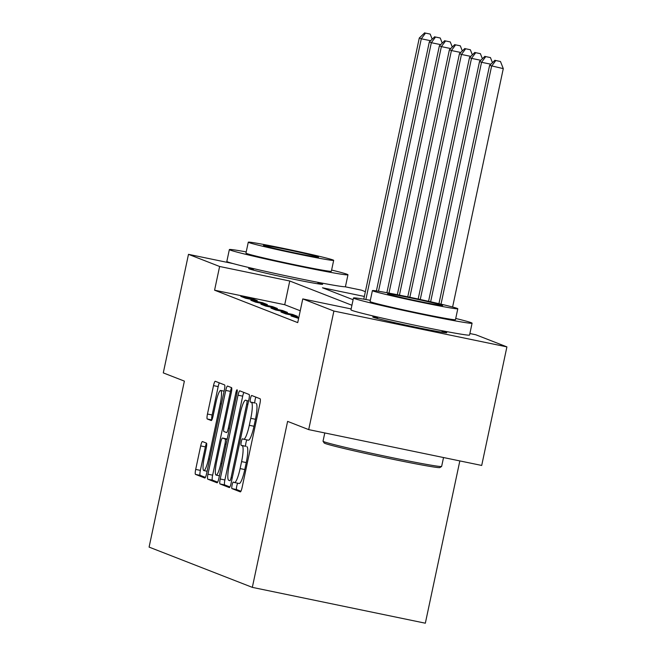 <?xml version="1.0" encoding="UTF-8"?>
<svg xmlns="http://www.w3.org/2000/svg" width="656" height="656" viewBox="0 0 656 656"><rect width="100%" height="100%" fill="white"/><g stroke="black" fill="none" stroke-linecap="round" stroke-linejoin="round"><path stroke-width="0.98" d="M232.085 485.12A3.329 0.582 -78.3 0 0 231.945 488.597L240.317 491.869A4.764 0.836 -78.3 0 0 240.342 491.877A4.764 0.836 -78.3 0 0 242.097 487.515L259.907 403.727A4.764 0.836 -78.3 0 0 260.112 398.766L251.732 395.502A3.329 0.582 -78.3 0 0 251.715 395.494A3.329 0.582 -78.3 0 0 250.485 398.545A3.329 0.582 -78.3 0 0 250.346 402.013L251.428 402.44A15.236 2.673 -78.3 0 1 250.789 418.323L249.305 425.301A15.236 2.673 -78.3 0 1 243.688 439.233A15.236 2.673 -78.3 0 1 243.614 439.217L242.531 438.79A3.329 0.582 -78.3 0 0 242.515 438.782A3.329 0.582 -78.3 0 0 241.285 441.832A3.329 0.582 -78.3 0 0 241.146 445.309L242.228 445.727A15.236 2.673 -78.3 0 1 241.588 461.611L240.104 468.589A15.236 2.673 -78.3 0 1 234.487 482.529A15.236 2.673 -78.3 0 1 234.413 482.504L233.331 482.078A3.329 0.582 -78.3 0 0 233.315 482.078A3.329 0.582 -78.3 0 0 232.085 485.12M237.751 483.201A3.329 0.582 -78.3 0 0 236.759 486.096A3.329 0.582 -78.3 0 0 236.619 489.565L240.924 491.246M255.881 397.118A3.329 0.582 -78.3 0 0 255.159 399.512A3.329 0.582 -78.3 0 0 255.02 402.989L251.428 402.44M246.951 439.914A3.329 0.582 -78.3 0 0 245.959 442.8A3.329 0.582 -78.3 0 0 245.82 446.277L242.228 445.727M318.012 282.736A37.835 1.107 -168 0 1 322.112 283.958A37.835 1.107 -168 0 1 322.645 284.269A37.835 1.107 -168 0 1 288.665 278.177A37.835 1.107 -168 0 1 249.165 268.853A37.835 1.107 -168 0 1 248.632 268.542A37.835 1.107 -168 0 1 253.487 269.017M442.128 331.149A37.835 1.107 -168 0 1 446.228 332.371A37.835 1.107 -168 0 1 446.761 332.682A37.835 1.107 -168 0 1 412.788 326.59A37.835 1.107 -168 0 1 373.28 317.266A37.835 1.107 -168 0 1 372.747 316.955A37.835 1.107 -168 0 1 377.61 317.43M202.466 441.562A4.764 0.836 -78.3 0 0 202.442 441.554A4.764 0.836 -78.3 0 0 200.687 445.908L195.693 469.417A4.764 0.836 -78.3 0 0 195.488 474.378L204.795 478.011A4.764 0.836 -78.3 0 0 204.82 478.019A4.764 0.836 -78.3 0 0 206.574 473.665L224.385 389.877A4.764 0.836 -78.3 0 0 224.582 384.916L215.283 381.284A4.764 0.836 -78.3 0 0 215.258 381.275A4.764 0.836 -78.3 0 0 213.503 385.63L207.468 414.026A4.764 0.836 -78.3 0 0 207.263 418.987L211.248 420.537A4.764 0.836 -78.3 0 0 211.273 420.545A4.764 0.836 -78.3 0 0 213.028 416.191L216.021 402.112A12.735 2.23 -78.3 0 1 220.711 390.468A12.735 2.23 -78.3 0 1 220.236 403.76L208.51 458.921A12.735 2.23 -78.3 0 1 203.819 470.565A12.735 2.23 -78.3 0 1 204.295 457.273L206.246 448.081A4.764 0.836 -78.3 0 0 206.451 443.12L202.466 441.562M469.885 333.527L475.772 334.749L506.908 346.885L481.701 465.448L308.697 429.614L287.607 421.382L252.33 587.366L149.092 547.104L184.377 381.12L163.287 372.895L188.485 254.339L233.052 263.573M308.697 429.614L333.896 311.051L302.769 298.915L351.149 308.935M300.243 310.772L284.72 304.72L214.578 290.19L297.726 322.621L302.769 298.915M214.578 290.19L219.621 266.484L188.485 254.339M220.219 478.987A4.764 0.836 -78.3 0 0 220.014 483.948L229.321 487.572A4.764 0.836 -78.3 0 0 229.346 487.58A4.764 0.836 -78.3 0 0 231.101 483.226L248.911 399.438A4.764 0.836 -78.3 0 0 249.108 394.477L239.801 390.845A4.764 0.836 -78.3 0 0 239.784 390.845A4.764 0.836 -78.3 0 0 238.03 395.199L220.219 478.987L224.893 479.954A4.764 0.836 -78.3 0 0 224.688 484.915L229.928 486.957M217.062 482.791L207.755 479.167A4.764 0.836 -78.3 0 1 207.952 474.198L225.762 390.41A4.764 0.836 -78.3 0 1 227.517 386.056A4.764 0.836 -78.3 0 1 227.542 386.064L231.527 387.622A4.764 0.836 -78.3 0 1 231.322 392.583L224.098 426.564A4.764 0.836 -78.3 0 0 223.901 431.525L226.541 432.558A4.764 0.836 -78.3 0 0 226.566 432.558A4.764 0.836 -78.3 0 0 228.321 428.204L235.84 392.829A3.329 0.582 -78.3 0 1 237.07 389.779A3.329 0.582 -78.3 0 1 236.947 393.264L218.833 478.445A4.764 0.836 -78.3 0 1 217.079 482.8L217.062 482.791A4.764 0.836 -78.3 0 0 217.079 482.8M298.619 318.398L291.018 315.946L298.8 317.553M297.48 316.323L292.666 314.445L280.973 312.026L285.795 313.904L297.48 316.323M287.443 312.412L282.621 310.534L270.928 308.107L275.75 309.993L287.443 312.412M277.398 308.492L272.576 306.614L260.891 304.195L265.713 306.073L277.398 308.492M267.361 304.581L262.539 302.695L250.846 300.276L255.668 302.154L267.361 304.581M257.316 300.661L252.494 298.783L240.809 296.356L245.623 298.242L257.316 300.661M252.33 587.366L425.334 623.2L459.831 460.914M506.908 346.885L333.896 311.051M345.007 286.754L361.497 290.173L365.367 291.682M364.351 296.455L322.49 287.787L353.108 299.726M351.928 305.261L289.755 281.006L219.621 266.484M284.72 304.72L289.755 281.006M292.666 314.445L292.486 315.29M282.621 310.534L282.441 311.379M272.576 306.614L272.396 307.459M262.539 302.695L262.359 303.539M252.494 298.783L252.314 299.628M239.087 483.472A15.236 2.673 -78.3 0 0 239.161 483.497A15.236 2.673 -78.3 0 0 244.778 469.565L240.104 468.589M246.902 446.695A15.236 2.673 -78.3 0 1 246.262 462.578L244.778 469.565M248.288 440.184A15.236 2.673 -78.3 0 0 248.37 440.201A15.236 2.673 -78.3 0 0 253.979 426.269L249.305 425.301M256.102 403.407A15.236 2.673 -78.3 0 1 255.463 419.291L253.979 426.269M243.876 392.436A4.764 0.836 -78.3 0 0 242.704 396.167L224.893 479.954M229.838 480.717A3.329 0.582 -78.3 0 0 229.854 480.725A3.329 0.582 -78.3 0 0 231.084 477.675L246.713 404.129A3.329 0.582 -78.3 0 0 246.853 400.652L245.713 400.209A15.236 2.673 -78.3 0 0 245.639 400.185A15.236 2.673 -78.3 0 0 240.022 414.125L229.338 464.391A15.236 2.673 -78.3 0 0 228.698 480.274L229.871 480.725M217.669 482.176L212.429 480.135L207.755 479.167M231.601 387.671A4.764 0.836 -78.3 0 0 230.436 391.378L212.634 475.174A4.764 0.836 -78.3 0 0 212.429 480.135M216.603 461.824A12.735 2.23 -78.3 0 0 216.136 475.116A12.735 2.23 -78.3 0 0 220.826 463.472L224.959 444.038A4.764 0.836 -78.3 0 0 225.156 439.069L222.515 438.044A4.764 0.836 -78.3 0 0 222.491 438.036A4.764 0.836 -78.3 0 0 220.736 442.39L216.603 461.824M219.35 382.866A4.764 0.836 -78.3 0 0 218.177 386.597L212.142 414.994A4.764 0.836 -78.3 0 0 211.863 419.897M206.525 443.169A4.764 0.836 -78.3 0 0 205.369 446.884L200.367 470.385A4.764 0.836 -78.3 0 0 200.17 475.346L205.402 477.396M452.607 307.024L503.283 68.626L489.581 65.42L438.938 303.662M441.012 304.154L491.59 66.207L495.805 60.532L500.479 61.5L495.805 60.532M489.581 65.42L495.001 60.221M500.479 61.5L503.283 68.626M430.648 301.768L481.545 62.287L479.536 61.5L428.565 301.309M490.844 64.214L481.545 62.287L485.76 56.613L490.442 57.58L485.76 56.613M479.536 61.5L484.956 56.301M490.442 57.58L492.443 62.673M420.258 299.489L471.508 58.368L469.499 57.589L418.175 299.038M480.799 60.295L471.508 58.368L475.723 52.693L480.397 53.669L475.723 52.693M469.499 57.589L474.919 52.382M480.397 53.669L482.398 58.761M409.852 297.275L461.463 54.456L459.454 53.669L407.77 296.84M470.754 56.375L461.463 54.456L465.678 48.782L470.352 49.749L465.678 48.782M459.454 53.669L464.874 48.47M470.352 49.749L472.353 54.842M399.43 295.143L451.418 50.537L449.409 49.758L397.339 294.724M460.717 52.464L451.418 50.537L455.633 44.862L460.315 45.83L455.633 44.862M449.409 49.758L454.829 44.551M460.315 45.83L462.316 50.93M441.603 466.457L439.881 467.58A59.171 1.73 -168 0 1 385.933 457.822A59.171 1.73 -168 0 1 324.991 443.415A59.171 1.73 -168 0 1 324.171 442.98L323.047 441.258A60.631 1.771 12 0 0 323.892 441.701A60.631 1.771 12 0 0 386.327 456.461A60.631 1.771 12 0 0 441.603 466.457A60.631 1.771 12 0 0 441.644 466.416L443.53 457.535M370.337 300.317A60.631 1.771 12 0 0 353.477 297.988A60.631 1.771 12 0 0 354.33 298.488A60.631 1.771 12 0 0 417.634 313.429A60.631 1.771 12 0 0 472.082 323.195A60.631 1.771 12 0 0 471.229 322.695A60.631 1.771 12 0 0 455.731 318.463M353.477 297.988L350.952 309.845A60.631 1.771 12 0 0 351.813 310.337A60.631 1.771 12 0 0 415.117 325.286A60.631 1.771 12 0 0 469.565 335.052L472.082 323.195M457.798 308.763L455.477 319.669A43.657 1.271 -168 0 1 416.273 312.633A43.657 1.271 -168 0 1 370.697 301.875A43.657 1.271 -168 0 1 370.082 301.514L372.403 290.608A43.657 1.271 12 0 0 373.018 290.969A43.657 1.271 12 0 0 418.594 301.727A43.657 1.271 12 0 0 457.798 308.763A43.657 1.271 12 0 0 457.183 308.402A43.657 1.271 12 0 0 411.599 297.644A43.657 1.271 12 0 0 372.403 290.608M442.218 305.302A28.134 0.82 12 0 0 412.845 298.365A28.134 0.82 12 0 0 387.581 293.839A28.134 0.82 12 0 0 387.975 294.068A28.134 0.82 12 0 0 417.347 300.997A28.134 0.82 12 0 0 442.611 305.532A28.134 0.82 12 0 0 442.218 305.302M324.786 432.944L323.031 441.201A60.631 1.771 12 0 0 323.047 441.258M246.221 251.904A60.631 1.771 12 0 0 229.354 249.575A60.631 1.771 12 0 0 230.215 250.075A60.631 1.771 12 0 0 293.519 265.016A60.631 1.771 12 0 0 347.967 274.782A60.631 1.771 12 0 0 347.106 274.29A60.631 1.771 12 0 0 331.616 270.051M229.354 249.575L226.837 261.432A60.631 1.771 12 0 0 227.689 261.933A60.631 1.771 12 0 0 290.993 276.873A60.631 1.771 12 0 0 345.441 286.639L347.967 274.782M333.674 260.35L331.362 271.256A43.657 1.271 -168 0 1 292.158 264.22A43.657 1.271 -168 0 1 246.574 253.462A43.657 1.271 -168 0 1 245.959 253.101L248.28 242.195A43.657 1.271 12 0 0 248.895 242.556A43.657 1.271 12 0 0 294.478 253.314A43.657 1.271 12 0 0 333.674 260.35A43.657 1.271 12 0 0 333.059 259.989A43.657 1.271 12 0 0 287.484 249.231A43.657 1.271 12 0 0 248.28 242.195M318.103 256.89A28.134 0.82 12 0 0 288.73 249.961A28.134 0.82 12 0 0 263.466 245.426A28.134 0.82 12 0 0 263.86 245.656A28.134 0.82 12 0 0 293.232 252.585A28.134 0.82 12 0 0 318.496 257.119A28.134 0.82 12 0 0 318.103 256.89M388.983 293.109L441.381 46.617L439.372 45.838L386.892 292.715M450.672 48.544L441.381 46.617L445.596 40.951L450.27 41.918L445.596 40.951M439.372 45.838L444.793 40.631M450.27 41.918L452.271 47.011M378.512 291.239L431.336 42.706L429.327 41.918L376.405 290.911M440.627 44.624L431.336 42.706L435.551 37.031L440.225 37.999L435.551 37.031M429.327 41.918L434.748 36.72M440.225 37.999L442.226 43.091M365.876 299.521L421.3 38.786L419.291 38.007L363.777 299.161M430.59 40.713L421.3 38.786L425.514 33.112L430.188 34.079L425.514 33.112M419.291 38.007L424.711 32.8M430.188 34.079L432.189 39.18M236.619 489.565L231.945 488.597M255.02 402.989L250.346 402.013M245.82 446.277L241.146 445.309M246.262 462.578L241.588 461.611M255.463 419.291L250.789 418.323M242.704 396.167L238.03 395.199M224.688 484.915L220.014 483.948M232.232 477.912L231.084 477.675M247.861 404.367L246.713 404.129M248.575 401.013L246.853 400.652M212.634 475.174L207.952 474.198M230.436 391.378L225.762 390.41M229.461 428.442L228.321 428.204M236.98 393.067L235.84 392.829M221.966 463.702L220.826 463.472M226.099 444.268L224.959 444.038M227.115 439.479L225.156 439.069M227.189 439.012L222.515 438.044L227.165 439.003M209.658 459.159L208.51 458.921M221.384 403.998L220.236 403.76M211.847 419.938L207.263 418.987M212.142 414.994L207.468 414.026M218.177 386.597L213.503 385.63M200.17 475.346L195.488 474.378M200.367 470.385L195.693 469.417M205.369 446.884L200.687 445.908M239.161 483.497L234.487 482.529M248.37 440.201L243.688 439.233M219.399 475.797L216.136 475.116M207.091 471.246L203.819 470.565M224.106 391.165L220.711 390.468M442.21 330.755L441.906 332.207M377.692 317.045L377.38 318.488M318.094 282.351L317.783 283.794M253.569 268.632L253.265 270.075"/></g></svg>
